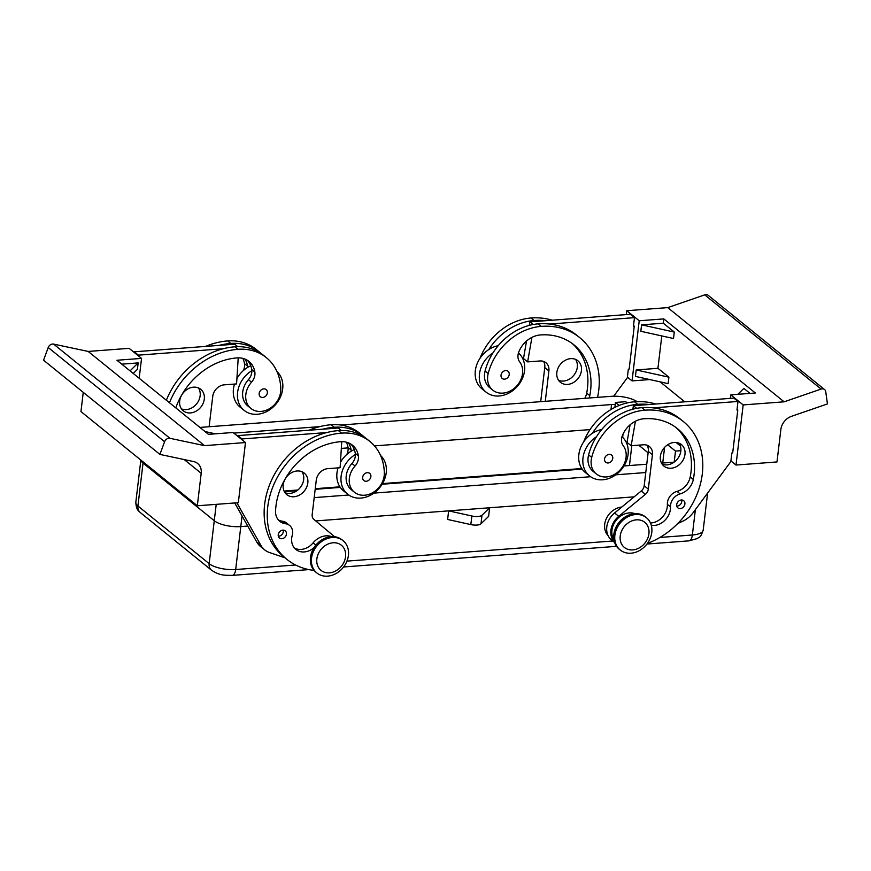 <?xml version="1.0" encoding="UTF-8"?>
<svg xmlns="http://www.w3.org/2000/svg" width="871" height="871" viewBox="0 0 871 871"><rect width="100%" height="100%" fill="white"/><g stroke="black" fill="none" stroke-linecap="round" stroke-linejoin="round"><path stroke-width="1.31" d="M216.215 504.353L214.266 520.716A19.87 6.99 6.8 0 0 225.72 525.42A19.87 6.99 6.8 0 0 240.788 526.585L242.062 515.97M140.939 460.128A19.87 6.99 6.8 0 0 143.018 463.034L143.149 461.913M199.938 427.432L611.279 396.327A19.87 6.99 -173.2 0 1 626.347 397.503A19.87 6.99 -173.2 0 1 637.071 401.662M332.276 537.483A20.795 16.995 -51 0 1 343.054 540.651A20.795 16.995 -51 0 1 346.691 561.719A20.795 16.995 -51 0 1 327.659 576.134A20.795 16.995 -51 0 1 316.881 572.976A20.795 16.995 -51 0 1 313.244 551.898A20.795 16.995 -51 0 1 332.276 537.483M333.005 542.785A16.179 13.217 -51 0 1 345.558 556.732A16.179 13.217 -51 0 1 329.412 572.846A16.179 13.217 -51 0 1 316.859 558.899A16.179 13.217 -51 0 1 333.005 542.785M316.881 572.976L315.846 572.138A20.795 16.995 -51 0 1 312.21 551.06A20.795 16.995 -51 0 1 331.241 536.645A20.795 16.995 -51 0 1 342.02 539.813L343.054 540.651M631.018 553.194A20.795 16.995 129 0 0 650.049 538.779A20.795 16.995 129 0 0 646.413 517.701A20.795 16.995 129 0 0 635.634 514.543A20.795 16.995 129 0 0 616.603 528.958A20.795 16.995 129 0 0 620.239 550.026A20.795 16.995 129 0 0 631.018 553.194M632.782 549.906A16.179 13.217 129 0 0 648.917 533.792A16.179 13.217 129 0 0 636.363 519.845A16.179 13.217 129 0 0 620.217 535.959A16.179 13.217 129 0 0 632.782 549.906M646.413 517.701L645.378 516.862A20.795 16.995 129 0 0 634.6 513.705A20.795 16.995 129 0 0 615.568 528.12A20.795 16.995 129 0 0 619.205 549.198L620.239 550.026M314.061 570.407A73.937 60.415 -51 0 1 286.82 559.313A73.937 60.415 -51 0 1 273.897 484.385A73.937 60.415 -51 0 1 341.541 433.127A54.655 44.661 -51 0 1 369.87 441.445A54.655 44.661 -51 0 1 384.329 473.073A19.641 16.048 -51 0 1 373.681 492.071A19.641 16.048 -51 0 1 354.421 492.235A19.641 16.048 -51 0 1 349.227 480.868A19.641 16.048 -51 0 1 355.063 465.985A11.552 9.439 129 0 0 358.373 455.86A23.103 18.879 129 0 0 352.494 445.233A23.103 18.879 129 0 0 340.517 441.717A64.694 52.859 129 0 0 275.552 511.092A16.179 13.217 129 0 0 279.831 521.348A16.179 13.217 129 0 0 285.525 523.743A11.552 9.439 -51 0 1 289.597 525.453A11.552 9.439 -51 0 1 292.221 535.458A16.179 13.217 129 0 0 295.89 549.47A16.179 13.217 129 0 0 314.061 547.598M354.421 492.235L351.318 489.72A19.641 16.048 -51 0 1 346.114 478.353A19.641 16.048 -51 0 1 351.949 463.47A11.552 9.439 129 0 0 355.379 454.51A25.411 20.762 129 0 0 341.127 476.165A25.411 20.762 129 0 0 347.681 494.205A25.411 20.762 129 0 0 371.1 494.902A25.411 20.762 129 0 0 386.223 472.746A25.411 20.762 129 0 0 380.551 455.479M286.428 534.13A4.616 3.778 -51 0 1 283.685 538.147A4.616 3.778 -51 0 1 279.428 538.028A4.616 3.778 -51 0 1 278.23 534.74A4.616 3.778 -51 0 1 280.985 530.722A4.616 3.778 -51 0 1 285.242 530.842A4.616 3.778 -51 0 1 286.428 534.13M278.306 536.22A4.616 3.778 129 0 0 283.325 531.615A4.616 3.778 129 0 0 283.249 530.134M370.872 476.666A4.616 3.778 -51 0 1 368.128 480.683A4.616 3.778 -51 0 1 363.871 480.563A4.616 3.778 -51 0 1 362.674 477.275A4.616 3.778 -51 0 1 365.428 473.258A4.616 3.778 -51 0 1 369.685 473.378A4.616 3.778 -51 0 1 370.872 476.666M340.441 462.392A25.411 20.762 129 0 1 351.242 451.167A25.411 20.762 -51 0 1 354.279 449.567M338.057 467.879A25.411 20.762 129 0 0 336.979 472.811A25.411 20.762 129 0 0 343.533 490.863L347.681 494.205M175.79 407.889A64.694 52.859 -51 0 1 236.988 357.905A23.103 18.879 -51 0 1 248.964 361.421A23.103 18.879 -51 0 1 254.844 372.048A11.552 9.439 -51 0 1 251.534 382.173A19.641 16.048 129 0 0 245.698 397.056A19.641 16.048 129 0 0 250.892 408.423A19.641 16.048 129 0 0 270.152 408.259A19.641 16.048 129 0 0 280.8 389.261A54.655 44.661 129 0 0 266.341 357.633A54.655 44.661 129 0 0 238.012 349.315A73.937 60.415 129 0 0 169.453 402.761M250.892 408.423L247.789 405.908A19.641 16.048 -51 0 1 242.584 394.541A19.641 16.048 -51 0 1 248.42 379.658A11.552 9.439 129 0 0 251.85 370.698A11.552 9.439 129 0 0 251.741 369.544A23.103 18.879 129 0 0 247.331 360.256M267.353 392.843A4.616 3.778 129 0 0 266.156 389.566A4.616 3.778 129 0 0 261.899 389.446A4.616 3.778 129 0 0 259.155 393.463A4.616 3.778 129 0 0 260.342 396.751A4.616 3.778 129 0 0 264.599 396.871A4.616 3.778 129 0 0 267.353 392.843M234.528 384.067A25.411 20.762 129 0 0 233.461 388.999A25.411 20.762 129 0 0 240.015 407.04L244.152 410.393A25.411 20.762 129 0 0 267.571 411.09A25.411 20.762 129 0 0 282.694 388.934A25.411 20.762 129 0 0 277.032 371.667M251.85 370.698A25.411 20.762 129 0 0 237.598 392.353A25.411 20.762 129 0 0 244.152 410.393M181.44 408.847A13.86 11.323 129 0 0 186.318 409.588A13.86 11.323 129 0 0 198.272 401.433A13.86 11.323 129 0 0 198.403 387.9M190.455 412.941A13.86 11.323 -51 0 1 183.269 410.829A13.86 11.323 -51 0 1 180.841 396.784A13.86 11.323 -51 0 1 193.525 387.17A13.86 11.323 -51 0 1 200.711 389.283A13.86 11.323 -51 0 1 203.139 403.327A13.86 11.323 -51 0 1 190.455 412.941M284.969 492.659A13.86 11.323 129 0 0 289.836 493.4A13.86 11.323 129 0 0 301.802 485.245A13.86 11.323 129 0 0 301.932 471.712M293.984 496.753A13.86 11.323 -51 0 1 286.799 494.641A13.86 11.323 -51 0 1 284.371 480.596A13.86 11.323 -51 0 1 297.055 470.982A13.86 11.323 -51 0 1 304.24 473.095A13.86 11.323 -51 0 1 306.668 487.139A13.86 11.323 -51 0 1 293.984 496.753M50.442 344.764A4.616 3.778 129 0 0 48.221 347.518L164.586 441.728A4.616 3.778 -51 0 1 166.807 438.973A4.616 3.778 -51 0 1 169.965 438.309L204.543 445.647L88.178 351.438L53.599 344.099A4.616 3.778 129 0 0 50.442 344.764M83.257 392.353L80.959 411.58L197.325 505.779L201.201 473.312A13.86 11.323 129 0 0 199.601 465.658A13.86 11.323 129 0 0 197.63 463.47A13.86 11.323 129 0 0 193.569 461.554L159.916 454.412L164.586 441.728M608.1 535.621A17.333 14.165 -51 0 1 606.826 534.054A17.333 14.165 -51 0 1 607.011 517.287A17.333 14.165 -51 0 1 621.763 507.053M634.97 513.672A17.333 14.165 129 0 0 616.32 520.096A17.333 14.165 129 0 0 613.924 539.682M647.403 543.417A73.937 60.415 129 0 0 699.674 486.649A73.937 60.415 129 0 0 683.223 421.433A73.937 60.415 129 0 0 644.899 410.176A54.655 44.661 129 0 0 591.714 457.395A19.641 16.048 129 0 0 596.287 473.944A19.641 16.048 129 0 0 625.585 459.975A19.641 16.048 129 0 0 623.222 445.712A11.552 9.439 -51 0 1 622.275 435.903A23.103 18.879 -51 0 1 643.876 418.777A64.694 52.859 -51 0 1 677.409 428.619A64.694 52.859 -51 0 1 693.316 479.496A16.179 13.217 -51 0 1 680.12 493.901A11.552 9.439 129 0 0 670.485 506.857A16.179 13.217 -51 0 1 651.301 525.365M621.981 436.785A25.411 20.762 -51 0 1 628.089 454.455A25.411 20.762 -51 0 1 612.966 476.611A25.411 20.762 -51 0 1 589.547 475.914A25.411 20.762 -51 0 1 582.993 457.874A25.411 20.762 -51 0 1 596.483 436.709A54.655 44.661 129 0 0 588.6 454.88A19.641 16.048 129 0 0 593.184 471.429L596.287 473.944M684.9 503.993A4.616 3.778 129 0 0 683.713 500.705A4.616 3.778 129 0 0 679.445 500.585A4.616 3.778 129 0 0 676.702 504.614A4.616 3.778 129 0 0 677.888 507.891A4.616 3.778 129 0 0 682.145 508.022A4.616 3.778 129 0 0 684.9 503.993M681.71 499.998A4.616 3.778 -51 0 1 681.797 501.478A4.616 3.778 -51 0 1 676.778 506.095M612.749 458.375A4.616 3.778 129 0 0 611.551 455.087A4.616 3.778 129 0 0 607.294 454.967A4.616 3.778 129 0 0 604.55 458.995A4.616 3.778 129 0 0 605.737 462.272A4.616 3.778 129 0 0 609.994 462.392A4.616 3.778 129 0 0 612.749 458.375M589.547 475.914L585.41 472.572A25.411 20.762 -51 0 1 578.856 454.52A25.411 20.762 -51 0 1 592.334 433.355A25.411 20.762 -51 0 1 601.719 429.523M589.166 398.003A16.179 13.217 129 0 0 589.787 395.684A64.694 52.859 129 0 0 573.88 344.807A64.694 52.859 129 0 0 540.347 334.954A23.103 18.879 129 0 0 518.757 352.091A11.552 9.439 129 0 0 519.693 361.901A19.641 16.048 -51 0 1 522.056 376.163A19.641 16.048 -51 0 1 492.757 390.132A19.641 16.048 -51 0 1 488.185 373.572A54.655 44.661 -51 0 1 541.37 326.364A73.937 60.415 -51 0 1 579.694 337.621A73.937 60.415 -51 0 1 597.539 397.372M518.452 352.973A25.411 20.762 -51 0 1 524.56 370.643A25.411 20.762 -51 0 1 509.437 392.799A25.411 20.762 -51 0 1 486.018 392.102A25.411 20.762 -51 0 1 479.464 374.062A25.411 20.762 -51 0 1 492.953 352.897A54.655 44.661 129 0 0 485.071 371.068A19.641 16.048 129 0 0 489.654 387.617L492.757 390.132M509.219 374.563A4.616 3.778 -51 0 1 506.465 378.58A4.616 3.778 -51 0 1 502.208 378.46A4.616 3.778 -51 0 1 501.021 375.172A4.616 3.778 -51 0 1 503.765 371.155A4.616 3.778 -51 0 1 508.022 371.275A4.616 3.778 -51 0 1 509.219 374.563M486.018 392.102L481.881 388.76A25.411 20.762 -51 0 1 475.326 370.708A25.411 20.762 -51 0 1 488.805 349.543A25.411 20.762 -51 0 1 498.19 345.711M558.594 380.333A13.86 11.323 129 0 0 563.461 381.063A13.86 11.323 129 0 0 575.426 372.908A13.86 11.323 129 0 0 575.546 359.385M567.598 384.416A13.86 11.323 -51 0 1 560.412 382.304A13.86 11.323 -51 0 1 557.995 368.259A13.86 11.323 -51 0 1 570.679 358.645A13.86 11.323 -51 0 1 577.865 360.757A13.86 11.323 -51 0 1 580.282 374.802A13.86 11.323 -51 0 1 567.598 384.416M662.123 464.145A13.86 11.323 129 0 0 666.99 464.874A13.86 11.323 129 0 0 678.955 456.72A13.86 11.323 129 0 0 679.075 443.197M671.127 468.228A13.86 11.323 -51 0 1 663.942 466.116A13.86 11.323 -51 0 1 661.525 452.071A13.86 11.323 -51 0 1 674.208 442.457A13.86 11.323 -51 0 1 681.394 444.569A13.86 11.323 -51 0 1 683.811 458.614A13.86 11.323 -51 0 1 671.127 468.228M824.565 389.544L708.199 295.334A4.616 3.778 129 0 0 707.785 295.051A4.616 3.778 129 0 0 704.726 294.866L667.752 307.615L784.118 401.814L821.092 389.065A4.616 3.778 -51 0 1 824.151 389.261A4.616 3.778 -51 0 1 824.565 389.544A4.616 3.778 -51 0 1 825.752 391.721L827.45 403.926L791.467 416.338A13.86 11.323 129 0 0 784.336 421.444A13.86 11.323 129 0 0 780.862 429.479L776.986 461.946L735.995 465.049L730.911 460.922M730.323 398.374L730.747 394.857L755.342 392.995L663.822 318.906L639.227 320.768L626.804 310.707L626.336 314.594M626.804 310.707L667.752 307.615M641.579 324.839L640.816 331.285L673.512 338.525L674.285 332.08L641.579 324.839L663.31 323.206L674.285 332.08M657.932 368.302L668.906 377.187L636.2 369.946L657.932 368.302L661.797 335.934M663.822 318.906L663.31 323.206M639.227 320.768L632.052 380.899L649.766 379.56M668.906 377.187L668.133 383.632L635.438 376.392L636.2 369.946M684.78 401.814L660.131 381.857M737.813 394.323L743.856 388.412L750.018 393.398M627.381 377.11L632.052 380.899M613.696 396.218L627.305 377.774L628.329 369.184L629.145 369.119L634.262 326.168L633.522 325.569M529.285 325.384L529.895 321.889L630.332 314.289L634.469 317.643L633.446 326.233L634.262 326.168M730.747 394.857L743.17 404.917L784.118 401.814M743.17 404.917L735.995 465.049M677.79 523.493L682.614 521.294A23.103 18.879 -51 0 0 693.142 512.66L730.834 461.586L731.858 452.996L732.674 452.931L737.791 409.98L737.051 409.381M683.223 421.433L680.12 418.918A73.937 60.415 129 0 0 653.217 407.868L737.998 401.455L736.975 410.045L737.791 409.98M540.695 401.673L544.756 367.584A11.552 9.439 129 0 0 543.558 361.421M545.279 401.324L548.893 370.937A11.552 9.439 129 0 0 545.921 362.728A11.552 9.439 129 0 0 539.933 360.975L527.63 361.901L523.493 358.547L526.552 340.986M579.694 337.621L576.591 335.106A73.937 60.415 129 0 0 549.688 324.056L634.469 317.643M527.63 361.901L531.92 337.382M529.895 321.889L533.15 324.524M572.301 343.588A64.694 52.859 -51 0 1 586.684 393.169A16.179 13.217 -51 0 1 584.811 398.33M545.54 320.702A73.937 60.415 129 0 0 534.119 320.506A54.655 44.661 129 0 0 488.805 349.543M552.192 320.201A73.937 60.415 129 0 0 531.016 317.991A54.655 44.661 129 0 0 480.073 358.177M549.688 324.056A73.937 60.415 129 0 0 538.267 323.86A54.655 44.661 129 0 0 492.953 352.897M636.679 408.336L633.424 405.701L733.861 398.101L737.998 401.455M614.61 542.502L611.551 540.02A18.487 15.101 -51 0 1 614.599 512.965L641.252 490.983A6.935 5.662 129 0 0 644.192 485.757L648.285 451.396A11.552 9.439 129 0 0 647.077 445.233M614.556 542.328A18.487 15.101 -51 0 1 618.737 516.318L645.4 494.336A6.935 5.662 129 0 0 648.329 489.11L652.423 454.749A11.552 9.439 129 0 0 649.45 446.54A11.552 9.439 129 0 0 643.462 444.787L631.159 445.712L627.022 442.359L630.081 424.798M631.159 445.712L635.438 421.194M632.814 409.196L633.424 405.701M675.831 427.4A64.694 52.859 -51 0 1 690.213 476.981A16.179 13.217 -51 0 1 677.007 491.386A11.552 9.439 129 0 0 667.371 504.342A16.179 13.217 -51 0 1 650.452 522.981M649.069 404.514A73.937 60.415 129 0 0 637.648 404.318A54.655 44.661 129 0 0 592.334 433.355M653.217 407.868A73.937 60.415 129 0 0 641.785 407.672A54.655 44.661 129 0 0 596.483 436.709M583.603 441.989A54.655 44.661 -51 0 1 634.545 401.803A73.937 60.415 -51 0 1 655.721 404.013M48.221 347.518L43.55 360.202L159.916 454.412M204.543 445.647L245.491 442.544L233.069 432.495L208.474 434.346L116.954 360.256L141.548 358.406L129.126 348.346L88.178 351.438M133.23 373.441L137.4 369.358L138.173 362.913L130.051 370.861M121.766 364.154L138.173 362.913M141.548 358.406L139.186 378.254M237.772 346.669L234.735 344.208L134.297 351.797L134.221 352.461M205.001 431.537L215.366 433.834M245.491 442.544L238.327 502.687L197.325 505.779M236.879 502.796L260.875 545.355A23.103 18.879 129 0 0 264.686 549.873A23.103 18.879 129 0 0 269.52 552.541L284.937 557.788M286.82 559.313L283.717 556.798A73.937 60.415 -51 0 1 268.464 487.836A73.937 60.415 -51 0 1 326.756 432.549L241.964 438.962L241.888 439.626M166.35 400.246A73.937 60.415 -51 0 1 223.226 348.738L138.435 355.15L138.358 355.814M209.116 426.746L212.742 396.359A11.552 9.439 -51 0 1 224.272 384.84L236.574 383.915L238.219 357.85M134.297 351.797L138.435 355.15M223.226 348.738A73.937 60.415 -51 0 1 234.909 346.8A54.655 44.661 -51 0 1 263.238 355.118A54.655 44.661 -51 0 1 264.751 356.413M236.912 378.58A25.411 20.762 129 0 1 247.712 367.355A25.411 20.762 -51 0 1 250.75 365.755M205.556 346.408A73.937 60.415 -51 0 1 227.658 340.931A54.655 44.661 -51 0 1 255.987 349.249A54.655 44.661 -51 0 1 257.511 350.545M219.089 345.384A73.937 60.415 -51 0 1 230.761 343.446A54.655 44.661 -51 0 1 259.09 351.764A54.655 44.661 -51 0 1 261.104 353.517M243.336 370.589A11.552 9.439 129 0 0 244.49 363.675A23.103 18.879 129 0 0 242.857 358.384M247.712 367.355A11.552 9.439 129 0 0 247.604 366.19A23.103 18.879 129 0 0 244.893 359.037M278.393 519.943A16.179 13.217 129 0 0 282.422 521.228A11.552 9.439 -51 0 1 286.494 522.938L289.597 525.453M294.452 548.066A16.179 13.217 129 0 0 313.103 542.862A17.333 14.165 -51 0 1 331.611 536.623M334.562 536.71L313.898 519.399A6.935 5.662 -51 0 1 312.177 514.532L316.271 480.171A11.552 9.439 -51 0 1 327.801 468.652L340.104 467.727L341.748 441.662M341.301 430.481L338.264 428.02L237.827 435.609L237.75 436.273M234.724 502.959L256.738 542.002A23.103 18.879 129 0 0 260.549 546.531L264.686 549.873M241.964 438.962L237.827 435.609M326.756 432.549A73.937 60.415 -51 0 1 338.427 430.612A54.655 44.661 -51 0 1 366.767 438.93L369.87 441.445M355.379 454.51A11.552 9.439 129 0 0 355.27 453.356A23.103 18.879 129 0 0 350.861 444.068M322.618 429.207A73.937 60.415 -51 0 1 334.29 427.258A54.655 44.661 -51 0 1 362.619 435.576A54.655 44.661 -51 0 1 364.633 437.329M362.619 435.576L359.516 433.061A54.655 44.661 129 0 0 331.187 424.743A73.937 60.415 129 0 0 309.085 430.22M351.242 451.167A11.552 9.439 129 0 0 351.133 450.002A23.103 18.879 129 0 0 348.422 442.849M346.375 442.196A23.103 18.879 -51 0 1 348.019 447.487A11.552 9.439 -51 0 1 346.854 454.401M619.161 405.461L615.459 402.467L625.705 401.694L627.218 402.925M622.645 437.394L623.037 434.117M631.813 445.669L629.45 465.539M614.872 407.399L615.459 402.467M676.07 442.468L680.414 445.985M680.861 450.677L675.504 451.08L667.687 444.754M674.187 462.109L675.504 451.08M662.722 463.024L664.595 447.378M581.784 468.533L382.511 483.601M339.919 486.824L315.258 488.696M297.838 490.014L284.077 491.048M648.122 452.789L638.683 445.146L648.122 452.811M590.037 429.599L374.476 445.898L590.026 429.61M348.073 447.89L341.323 448.402L348.073 447.901M615.209 404.59A9.243 3.255 6.8 0 0 611.573 404.558L610.985 409.522M634.153 496.84L315.716 520.923M247.745 526.062L240.788 526.585L235.682 569.525A19.87 6.99 -173.2 0 1 220.613 568.36A19.87 6.99 -173.2 0 1 209.149 563.657A9.243 7.556 129 0 0 210.826 569.547A9.243 7.556 129 0 0 211.533 570.222L140.307 512.551A9.243 7.556 -51 0 1 139.6 511.887A9.243 7.556 -51 0 1 137.923 505.997A19.87 6.99 -173.2 0 1 135.822 502.306C136.322 510.994 139.066 510.885 140.307 512.551M143.04 463.056L137.923 505.997L209.149 563.657L214.266 520.716L143.018 463.034M645.759 472.55L615.775 474.815M590.625 476.72L373.909 493.106M348.759 495.011L314.191 497.624M233.853 433.116L319.755 426.627M340.768 425.037L611.573 404.558M674.121 462.163L661.503 463.111M646.75 464.232L624.006 465.952M582.176 469.11L382.14 484.243M340.311 487.401L315.182 489.306M296.978 490.678L284.349 491.636M448.674 510.863L471.864 516.002A8.089 2.842 6.8 0 0 482.001 515.229L489.633 507.771L488.62 516.351L480.977 523.819A8.089 2.842 6.8 0 1 470.83 524.592L447.618 519.454L448.641 510.874M308.867 569.601L232.241 575.393A9.243 4.224 -94.3 0 0 233.744 574.62A9.243 4.224 -94.3 0 0 235.682 569.525L295.596 564.996M695.385 509.622L692.358 535.001A9.243 4.224 85.7 0 1 690.42 540.085A9.243 4.224 85.7 0 1 688.917 540.858L646.946 544.037M707.611 493.062L703.191 530.145A19.87 6.99 -173.2 0 1 702.211 531.941A19.87 6.99 -173.2 0 1 692.358 535.001L659.935 537.451M351.949 463.47L355.063 465.985M251.534 382.173L248.42 379.658M588.6 454.88L591.714 457.395M488.185 373.572L485.071 371.068M704.726 294.866L821.092 389.065M544.756 367.584L548.893 370.937M534.119 320.506L531.016 317.991M541.37 326.364L538.267 323.86M589.787 395.684L586.684 393.169M618.737 516.318L614.599 512.965M645.4 494.336L641.252 490.983M648.329 489.11L644.192 485.757M652.423 454.749L648.285 451.396M641.785 407.672L644.899 410.176M690.213 476.981L693.316 479.496M677.007 491.386L680.12 493.901M667.371 504.342L670.485 506.857M634.545 401.803L637.648 404.318M184.227 459.572L201.201 473.312M169.965 438.309L53.599 344.099M230.761 343.446L227.658 340.931M247.604 366.19L244.49 363.675M238.012 349.315L234.909 346.8M254.844 372.048L251.741 369.544M260.875 545.355L256.738 542.002M338.427 430.612L341.541 433.127M355.27 453.356L358.373 455.86M282.422 521.228L285.525 523.743M313.103 542.862L315.868 545.104M331.187 424.743L334.29 427.258M348.019 447.487L351.133 450.002M482.001 515.229L480.977 523.819M471.864 516.002L470.83 524.592M612.77 541.011L346.941 561.12M343.588 566.977L616.537 546.335M255.987 349.249L259.09 351.764M263.238 355.118L266.341 357.633M703.191 530.145C700.317 538.888 698.792 536.906 697.333 538.572L688.917 540.858M232.241 575.393C224.794 575.187 220.004 575.84 211.533 570.222M140.852 460.062L135.822 502.306"/></g></svg>
